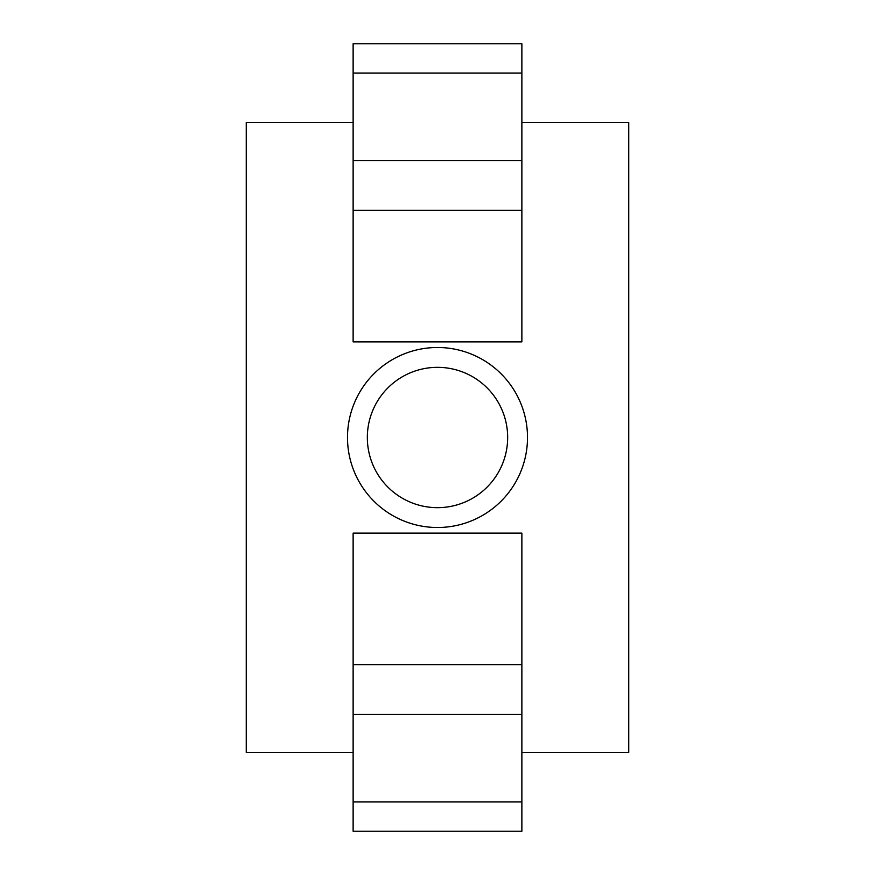 <?xml version="1.0" encoding="UTF-8"?>
<svg xmlns="http://www.w3.org/2000/svg" width="875" height="875" viewBox="0 0 875 875"><rect width="100%" height="100%" fill="white"/><g stroke="black" fill="none" stroke-linecap="round" stroke-linejoin="round"><path stroke-width="1.31" d="M437.5 527.505A90.005 90.005 0 0 0 527.505 437.5A90.005 90.005 0 0 0 437.5 347.495A90.005 90.005 0 0 1 527.505 437.5A90.005 90.005 0 0 1 437.5 527.505A90.005 90.005 0 0 1 347.495 437.5A90.005 90.005 0 0 1 437.5 347.495A90.005 90.005 0 0 0 347.495 437.5A90.005 90.005 0 0 0 437.5 527.505M437.5 367.336A70.164 70.164 0 0 1 507.664 437.5A70.164 70.164 0 0 1 437.5 507.664A70.164 70.164 0 0 1 367.336 437.5A70.164 70.164 0 0 1 437.5 367.336M353.128 73.106L353.128 43.75L521.872 43.75L521.872 341.873L353.128 341.873L353.128 73.106L521.872 73.106M521.872 752.5L628.753 752.5L628.753 122.5L521.872 122.5M353.128 122.5L246.247 122.5L246.247 752.5L353.128 752.5M353.128 801.894L353.128 831.25L521.872 831.25L521.872 801.894L353.128 801.894L353.128 533.127L521.872 533.127L521.872 801.894M521.872 210.252L353.128 210.252M521.872 664.748L353.128 664.748M521.872 160.705L353.128 160.705M521.872 714.295L353.128 714.295"/></g></svg>
